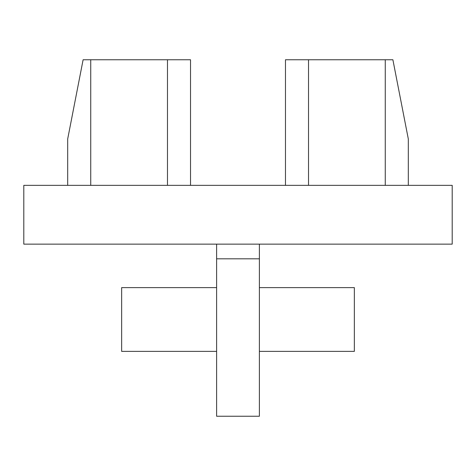 <?xml version="1.0" encoding="UTF-8"?>
<svg xmlns="http://www.w3.org/2000/svg" width="476" height="476" viewBox="0 0 476 476"><rect width="100%" height="100%" fill="white"/><g stroke="black" fill="none" stroke-linecap="round" stroke-linejoin="round"><path stroke-width="0.71" d="M259.39 287.617L354.346 287.617L354.346 351.377L259.39 351.377M216.61 287.617L121.654 287.617L121.654 351.377L216.61 351.377M259.39 244.14L259.39 416.244L216.61 416.244L216.61 244.14M408.313 185.348L408.313 138.974L392.884 59.756L385.262 59.756L385.262 185.348M385.262 59.756L285.475 59.756L285.475 185.348M452.2 185.348L23.8 185.348L23.8 244.14L452.2 244.14L452.2 185.348M259.39 258.819L216.61 258.819M83.116 59.756L67.687 138.974L83.116 59.756L167.475 59.756L167.475 185.348M167.475 59.756L190.525 59.756L190.525 185.348M67.687 138.974L67.687 185.348M90.737 59.756L90.737 185.348M308.525 59.756L308.525 185.348"/></g></svg>
